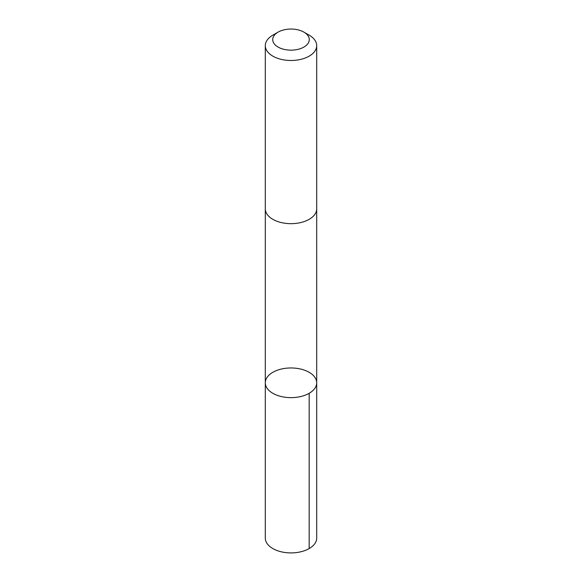 <?xml version="1.0" encoding="UTF-8"?>
<svg xmlns="http://www.w3.org/2000/svg" width="582" height="582" viewBox="0 0 582 582"><rect width="100%" height="100%" fill="white"/><g stroke="black" fill="none" stroke-linecap="round" stroke-linejoin="round"><path stroke-width="0.87" d="M277.01 395.251A25.703 14.834 180 0 1 265.297 382.803A25.703 14.834 180 0 1 291 367.962A25.703 14.834 180 0 1 316.703 382.803A25.703 14.834 180 0 1 303.266 395.84A25.703 14.834 180 0 1 277.01 395.251A25.703 14.834 180 0 1 265.297 382.803L265.297 538.074A25.703 14.841 0 0 0 277.01 550.521A25.703 14.841 0 0 0 303.266 551.11A25.703 14.841 0 0 0 316.703 538.074L316.703 382.803A25.703 14.834 180 0 1 303.266 395.84A25.703 14.834 180 0 1 277.01 395.251M278.072 32.134L272.827 35.16A25.703 14.841 0 0 0 265.297 45.658L265.297 208.829A25.703 14.841 0 0 0 291 223.67A25.703 14.841 0 0 0 316.703 208.829L316.703 45.658A25.703 14.841 0 0 0 309.173 35.16L303.928 32.134A18.282 10.556 0 0 0 300.952 30.744A18.282 10.556 0 0 0 278.072 32.134A18.282 10.556 0 0 0 278.072 47.062A18.282 10.556 0 0 0 303.928 47.062A18.282 10.556 0 0 0 303.928 32.134M265.297 45.658A25.703 14.841 0 0 0 291 60.492A25.703 14.841 0 0 0 316.703 45.658M309.173 393.294L309.173 548.564M265.305 209.098L265.297 382.803M316.695 209.098L316.703 382.803"/></g></svg>
